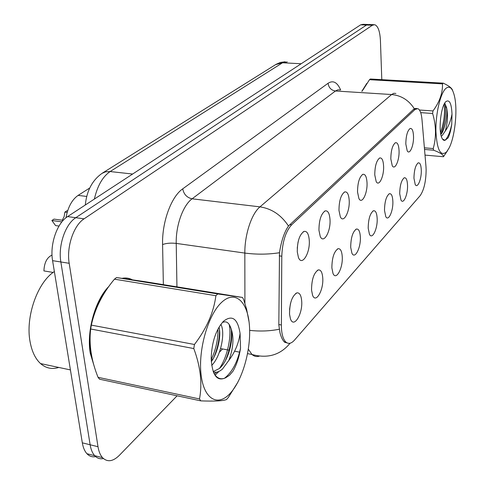 <?xml version="1.0" encoding="UTF-8"?>
<svg xmlns="http://www.w3.org/2000/svg" width="485" height="485" viewBox="0 0 485 485"><rect width="100%" height="100%" fill="white"/><g stroke="black" fill="none" stroke-linecap="round" stroke-linejoin="round"><path stroke-width="0.73" d="M390.819 158.922C390.952 150.459 392.486 145.063 395.421 142.736C397.53 142.311 398.743 144.979 399.064 150.732C399.519 160.329 394.881 170.702 392.25 165.737L390.819 158.922M374.759 174.879C374.881 166.07 376.524 160.438 379.694 157.989C381.931 157.54 383.235 160.25 383.593 166.1C384.144 176.207 378.985 187.168 376.184 181.584L374.759 174.879M357.53 192.012C357.621 182.815 359.385 176.928 362.835 174.345C365.211 173.879 366.605 176.625 367.012 182.584C367.678 193.254 361.901 204.87 358.918 198.559L357.53 192.012M338.979 210.448C339.039 200.832 340.955 194.661 344.708 191.939C347.242 191.454 348.733 194.242 349.194 200.293C349.994 211.599 343.471 223.943 340.318 216.765L338.979 210.448M318.954 230.345C318.991 220.263 321.064 213.782 325.18 210.902C327.872 210.411 329.473 213.236 329.988 219.378C330.952 231.406 323.537 244.555 320.215 236.347L318.954 230.345M297.281 251.891C297.281 241.281 299.548 234.455 304.077 231.412C306.938 230.921 308.66 233.782 309.236 240.008C310.394 252.849 301.888 266.895 298.427 257.45L297.281 251.891M405.812 144.027C405.963 135.879 407.4 130.695 410.122 128.483C412.111 128.082 413.244 130.707 413.523 136.358C413.893 145.5 409.704 155.339 407.236 150.896L405.812 144.027M399.707 193.77C399.895 185.331 401.428 180.002 404.308 177.783C406.2 177.486 407.273 179.965 407.533 185.221C407.952 194.485 403.447 204.858 400.992 200.081L399.707 193.77M384.49 210.393C384.66 201.602 386.303 196.043 389.419 193.715C391.413 193.406 392.559 195.922 392.856 201.251C393.359 210.981 388.37 221.942 385.763 216.595L384.49 210.393M368.194 228.192C368.345 219.02 370.116 213.206 373.492 210.763C375.602 210.454 376.821 213 377.16 218.402C377.766 228.641 372.201 240.251 369.437 234.249L368.194 228.192M350.697 247.302C350.831 237.705 352.74 231.624 356.42 229.053C358.651 228.744 359.949 231.321 360.331 236.783C361.058 247.599 354.814 259.93 351.898 253.146L350.697 247.302M331.867 267.872C331.983 257.808 334.05 251.424 338.075 248.72C340.428 248.411 341.816 251.024 342.24 256.541C343.107 267.999 336.063 281.136 333.001 273.437L331.867 267.872M311.54 290.072C311.631 279.481 313.886 272.764 318.312 269.921C320.791 269.636 322.27 272.273 322.743 277.838C323.786 290.018 315.771 304.059 312.576 295.268L311.54 290.072M289.527 314.116C289.6 302.931 292.073 295.844 296.959 292.855C299.578 292.588 301.149 295.256 301.67 300.858C302.919 313.85 293.734 328.897 290.442 318.821L289.527 314.116M413.947 178.219C414.148 170.096 415.584 164.973 418.258 162.857C420.046 162.572 421.059 165.021 421.289 170.205C421.629 179.044 417.536 188.883 415.227 184.591L413.947 178.219M425.975 166.525L426.133 169.689C425.994 181.438 423.993 190.108 420.125 195.697L294.456 340.149C291.352 343.61 288.496 344.259 285.889 342.089C282.925 339.154 281.415 333.45 281.355 324.974L281.797 256.213C282.385 241.894 285.653 231.436 291.606 224.834L415.039 109.464L417.906 108.646C420.046 109.762 421.41 113.423 421.998 119.637L425.975 166.525M65.99 217.747C67.955 207.107 71.998 199.65 78.121 195.382L89.773 187.98M289.545 309.478L290.485 303.513M297.244 248.217L298.063 242.027M366.799 83.408L361.816 91.301M132.29 279.778C129.149 278.081 125.76 277.59 122.111 278.317M108.87 286.411C95.302 299.845 86.463 330.879 90.222 353.116L94.575 367.484M125.051 278.505L124.051 278.032M288.575 343.344L284.646 342.246C282.731 340.464 281.173 337.293 279.972 332.734L278.833 324.92L279.487 252.727C281.264 241.093 284.258 232.188 288.478 226.016L413.626 109.289L414.342 108.773L416.809 108.495M125.536 277.984L126.397 278.548M367.854 24.48L363.053 24.317L360.652 24.838L67.579 216.595C57.054 223.009 49.658 244.41 52.586 260.663L82.323 442.835L90.131 444.769C90.919 449.534 92.441 453.172 94.69 455.676C97.152 458.307 100.062 459.265 103.414 458.549C100.062 459.265 97.152 458.307 94.69 455.676C92.441 453.172 90.919 449.534 90.131 444.769L60.855 261.973L90.131 444.769L98 446.715C98.776 451.499 100.28 455.142 102.505 457.652C107.343 462.369 112.938 461.623 119.286 455.403L177.116 395.802M67.579 216.595L75.793 217.704C65.342 224.161 57.964 245.659 60.855 261.973C57.964 245.659 65.342 224.161 75.793 217.704L366.514 25.032L75.793 217.704L84.081 218.826C73.696 225.319 66.348 246.92 69.191 263.294L98 446.715M368.891 24.511L366.514 25.032L368.891 24.511L373.735 24.668M211.242 360.634L213.224 358.591M219.347 352.28L222.573 348.957M381.798 79.661L380.422 40.467C379.931 31.319 378.045 26.063 374.759 24.705L372.407 25.226L84.081 218.826M82.323 442.835C83.123 447.588 84.663 451.214 86.93 453.717C89.398 456.324 92.308 457.294 95.654 456.621M366.102 84.469L361.986 91.313M107.076 288.951C94.648 303.07 87.039 331.97 90.531 352.856L93.738 364.69M54.368 271.564C37.509 282.228 25.202 317.044 30.118 341.937C31.919 351.619 35.393 358.827 40.534 363.568C45.966 368.285 52.053 369.576 58.8 367.442M123.978 278.56L122.96 278.166M130.562 279.53L123.887 278.566M445.763 88.494C440.338 93.459 435.572 113.829 435.906 131.211C436.949 149.895 440.489 156.813 446.539 151.963L449.098 148.016C454.718 137.249 457.597 112.162 454.845 97.952C452.911 88.349 449.886 85.196 445.763 88.494M369.485 79.698L370.364 79.006L443.26 83.153L442.496 83.869L369.485 79.698L363.071 89.804M419.434 110.01L432.984 110.944C439.586 102.008 442.757 92.987 442.496 83.869M432.984 110.944L432.62 113.478L420.689 112.641M424.387 147.816L433.22 148.568C436.415 137.249 436.215 125.554 432.62 113.478M433.22 148.568L433.651 150.223L424.527 149.441M425.005 155.103L443.472 156.734C443.636 154.927 440.362 152.757 433.651 150.223M443.472 156.734L447.613 150.574M441.259 136.164L442.132 135.606L445.254 131.053C447.54 123.317 448.049 115.824 446.788 108.573L444.672 103.499M446.661 107.737L445.236 104.421C446.279 114.224 444.824 124.269 440.865 134.551L442.647 131.811C445.915 124.093 447.297 116.351 446.788 108.573M445.921 101.601L445.921 101.601C440.962 105.718 438.173 130.059 441.78 137.691C442.714 139.892 443.836 140.747 445.139 140.256L448.134 137.843C449.759 134.442 450.965 129.919 451.741 124.287L452.002 114.133C451.505 103.42 449.474 99.243 445.921 101.601M442.569 139.177L445.139 140.256M452.002 114.133C450.704 120.941 448.455 126.585 445.254 131.053M443.26 83.153C449.061 85.851 452.196 88.355 452.669 90.677M440.544 132.672C443.999 122.481 445.194 113.005 444.139 104.251M445.048 140.274C447.91 137.346 450.141 132.017 451.741 124.287M445.236 104.421L445.127 103.748M221.518 302.446C208.217 314.729 198.11 349.509 201.057 374.462C203.803 399.61 218.104 407.224 230.593 392.905C243.13 378.93 251.491 347.757 249.332 324.459C247.35 300.997 234.782 289.781 221.518 302.446M249.054 321.87L246.574 309.097L243.622 299.518L242.494 297.444L144.469 281.591L116.515 277.553L217.765 293.952L215.886 295.704L114.442 279.178C102.632 293.267 94.927 308.581 91.332 325.12L90.677 328.994C88.834 344.495 91.295 360.604 98.055 377.324L99.558 379.209L200.802 400.871L199.493 398.949C202.439 383.417 200.535 366.624 193.794 348.563L90.677 328.994M91.332 325.12L194.449 344.483C206.568 328.684 213.715 312.425 215.886 295.704M194.449 344.483L193.794 348.563M237.965 382.028L228.271 397.561L226.501 399.543C223.039 400.956 214.473 401.398 200.802 400.871M116.515 277.553L114.442 279.178M211.69 365.417C221.105 356.069 225.489 332.383 220.863 324.313M211.296 361.658C217.862 352.668 221.384 335.608 219.014 327.151M213.321 371.946C216.122 372.82 219.147 371.88 222.409 369.121L228.92 360.294C233.758 347.011 234.219 335.778 230.302 326.605L230.12 326.247C228.405 322.422 226.052 321.094 223.064 322.276M213.194 371.601L219.365 368.521C229.302 360.307 234.528 335.668 230.302 326.605M223.409 321.319L223.409 321.319C215.861 329.909 211.787 342.222 211.187 358.251C212.169 375.39 217.031 381.877 225.767 377.718L229.466 375.293L233.03 371.134C236.716 364.605 239.22 356.942 240.53 348.151L240.081 333.413C237.705 318.542 232.145 314.51 223.409 321.319M213.739 372.959C216.916 378.482 220.924 380.07 225.767 377.718M240.081 333.413C238.729 343.228 235.007 352.189 228.92 360.294M98.055 377.324L199.493 398.949M217.765 293.952L242.494 297.444M211.205 359.694C215.916 349.539 218.165 339.324 217.959 329.06M214.461 374.184L216.492 372.177M219.402 368.491C227.416 357.275 231.872 335.838 229.162 324.41M224.519 378.258C232.157 372.177 237.492 362.143 240.53 348.151M213.873 357.378C217.765 347.951 219.626 338.73 219.462 329.703M215.158 375.172L218.893 371.449M225.295 360.834C229.678 350.534 231.703 340.482 231.369 330.679M53.15 272.437L43.917 270.915C44.262 262.712 46.966 257.432 52.022 255.08M62.195 221.512L61.674 221.857L51.871 220.499L55.587 225.586L59.006 226.065M58.855 226.04L55.587 225.586M62.268 220.245L64.147 216.54L64.893 212.084L66.972 210.739L67.645 210.829M51.871 220.499L54.017 219.111L63.195 220.372M67.172 212.388L64.893 212.084M415.039 109.464L413.553 109.361M291.606 224.834L289.787 224.603M281.797 256.213L279.239 255.856M281.355 324.974L278.833 324.538M86.742 196.449L78.121 195.382M259.257 356.172C256.601 356.972 254.176 356.402 251.97 354.468L248.356 349.236M289.969 343.247L288.302 345.278C278.742 355.481 266.629 358.542 251.97 354.468L247.592 353.65M288.478 226.016C281.264 215.049 271.758 208.665 259.966 206.865L391.619 94.533C401.277 95.466 408.849 100.219 414.342 108.773M279.487 252.727C268.223 254.486 256.674 254.601 244.834 253.073C244.652 234.516 251.618 213.612 259.966 206.865L192.102 198.808C183.069 205.24 175.764 225.398 176.225 243.403L176.94 286.841M340.209 89.949L337.869 89.828L335.468 90.992L391.619 94.533L393.796 93.32L395.899 93.429M244.913 303.404L244.834 253.073L176.225 243.403C170.781 242.815 166.234 243.203 162.584 244.567C161.929 221.96 171.266 196.667 182.718 188.841L328.072 83.268C333.128 80.031 337.317 82.262 340.64 89.98M279.208 329.242C269.927 331.128 260.081 331.504 249.66 330.376M163.36 284.646L162.584 244.567M372.407 25.226L360.652 24.838M69.191 263.294L52.586 260.663M230.502 327.139L229.575 326.975M328.072 83.268C328.733 87.712 331.2 90.289 335.468 90.992L192.102 198.808C186.949 197.668 183.821 194.346 182.718 188.841M287.265 61.916L282.549 62.783L301.185 63.747M275.662 64.59L282.549 62.783L110.131 171.551L132.635 174.03M101.947 173.406L105.5 171.835L110.131 171.551C102.687 176.619 97.436 185.791 94.369 199.062M395.093 142.905L395.421 142.736M379.3 158.195L379.694 157.989M362.35 174.594L362.835 174.345M344.12 192.242L344.708 191.939M324.453 211.272L325.18 210.902M303.167 231.872L304.077 231.412M403.908 177.983L404.308 177.783M388.946 193.951L389.419 193.715M372.923 211.042L373.492 210.763M355.735 229.387L356.42 229.053M337.239 249.12L338.075 248.72M317.287 270.412L318.312 269.921M295.698 293.449L296.959 292.855M417.918 163.027L418.258 162.857M416.554 108.555L415.099 108.452M285.889 342.089L284.174 341.779M289.218 344.229L290.103 343.216M102.505 457.652L86.93 453.717M239.584 352.146L234.607 351.213M229.593 350.273L220.572 348.588M217.583 348.024L217.135 347.939M85.305 204.997C86.748 190.605 92.459 179.965 102.438 173.09L276.013 64.366L280.433 62.419L285.216 61.771M40.534 363.568L70.422 369.916M441.338 133.963L442.647 131.811"/></g></svg>
